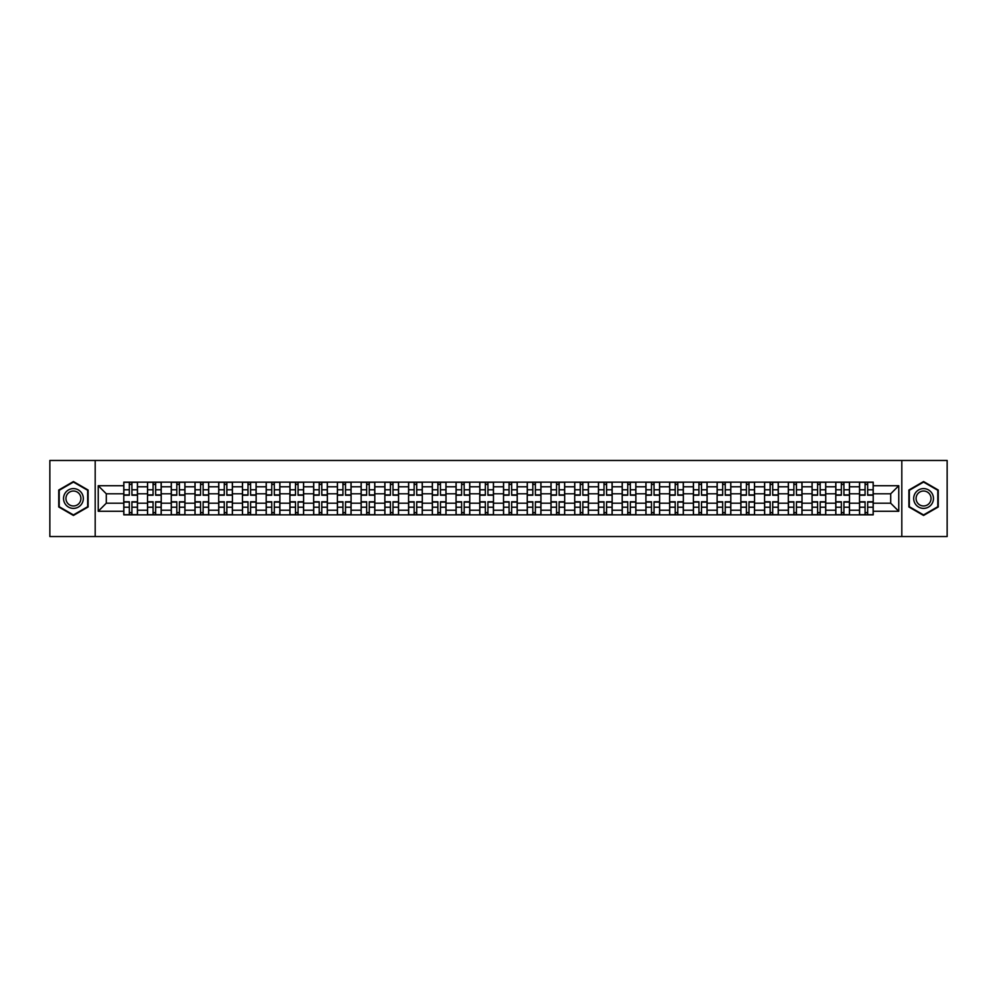 <?xml version="1.0" encoding="UTF-8"?>
<svg xmlns="http://www.w3.org/2000/svg" width="997" height="997" viewBox="0 0 997 997"><rect width="100%" height="100%" fill="white"/><g stroke="black" fill="none" stroke-linecap="round" stroke-linejoin="round"><path stroke-width="1.5" d="M901.811 536.536L947.15 536.536L947.15 460.464L49.85 460.464L49.85 536.536L901.811 536.536L901.811 460.464M147.519 514.851L147.519 486.785L137.486 486.785L137.486 514.851M137.486 486.785L137.486 482.149M147.519 486.785L147.519 482.149M161.215 482.149L161.215 514.851M171.26 514.851L171.26 482.149M184.944 482.149L184.944 514.851M194.988 514.851L194.988 482.149M208.685 482.149L208.685 514.851M218.717 514.851L218.717 482.149M232.413 482.149L232.413 514.851M242.458 514.851L242.458 482.149M256.142 482.149L256.142 514.851M266.187 514.851L266.187 482.149M279.883 482.149L279.883 514.851M289.915 514.851L289.915 482.149M303.611 482.149L303.611 514.851M313.656 514.851L313.656 482.149M327.352 482.149L327.352 514.851M337.385 514.851L337.385 482.149M351.081 482.149L351.081 514.851M361.126 514.851L361.126 482.149M374.81 482.149L374.81 514.851M384.854 514.851L384.854 482.149M398.551 482.149L398.551 514.851M408.583 514.851L408.583 482.149M422.279 482.149L422.279 514.851M432.324 514.851L432.324 482.149M446.008 482.149L446.008 514.851M456.053 514.851L456.053 482.149M469.749 482.149L469.749 514.851M479.781 514.851L479.781 482.149M493.478 482.149L493.478 514.851M503.522 514.851L503.522 482.149M517.219 482.149L517.219 514.851M527.251 514.851L527.251 482.149M540.947 482.149L540.947 514.851M550.992 514.851L550.992 482.149M564.676 482.149L564.676 514.851M574.721 514.851L574.721 482.149M588.417 482.149L588.417 514.851M598.449 514.851L598.449 482.149M612.146 482.149L612.146 514.851M622.19 514.851L622.19 482.149M635.874 482.149L635.874 514.851M645.919 514.851L645.919 482.149M659.615 482.149L659.615 514.851M669.648 514.851L669.648 482.149M683.344 482.149L683.344 514.851M693.389 514.851L693.389 482.149M707.085 482.149L707.085 514.851M717.117 514.851L717.117 482.149M730.813 482.149L730.813 514.851M740.858 514.851L740.858 482.149M754.542 482.149L754.542 514.851M764.587 514.851L764.587 482.149M778.283 482.149L778.283 514.851M788.315 514.851L788.315 482.149M802.012 482.149L802.012 514.851M812.057 514.851L812.057 482.149M825.74 482.149L825.74 514.851M835.785 514.851L835.785 482.149M849.481 482.149L849.481 514.851M859.514 514.851L859.514 482.149M859.514 503.211L849.481 503.211M835.785 503.211L825.74 503.211M812.057 503.211L802.012 503.211M788.315 503.211L778.283 503.211M764.587 503.211L754.542 503.211M740.858 503.211L730.813 503.211M717.117 503.211L707.085 503.211M693.389 503.211L683.344 503.211M669.648 503.211L659.615 503.211M645.919 503.211L635.874 503.211M622.19 503.211L612.146 503.211M598.449 503.211L588.417 503.211M574.721 503.211L564.676 503.211M550.992 503.211L540.947 503.211M527.251 503.211L517.219 503.211M503.522 503.211L493.478 503.211M479.781 503.211L469.749 503.211M456.053 503.211L446.008 503.211M432.324 503.211L422.279 503.211M408.583 503.211L398.551 503.211M384.854 503.211L374.81 503.211M361.126 503.211L351.081 503.211M337.385 503.211L327.352 503.211M313.656 503.211L303.611 503.211M289.915 503.211L279.883 503.211M266.187 503.211L256.142 503.211M242.458 503.211L232.413 503.211M218.717 503.211L208.685 503.211M194.988 503.211L184.944 503.211M171.26 503.211L161.215 503.211M147.519 503.211L137.486 503.211M859.514 493.789L849.481 493.789M835.785 493.789L825.74 493.789M812.057 493.789L802.012 493.789M788.315 493.789L778.283 493.789M764.587 493.789L754.542 493.789M740.858 493.789L730.813 493.789M717.117 493.789L707.085 493.789M693.389 493.789L683.344 493.789M669.648 493.789L659.615 493.789M645.919 493.789L635.874 493.789M622.19 493.789L612.146 493.789M598.449 493.789L588.417 493.789M574.721 493.789L564.676 493.789M550.992 493.789L540.947 493.789M527.251 493.789L517.219 493.789M503.522 493.789L493.478 493.789M479.781 493.789L469.749 493.789M456.053 493.789L446.008 493.789M432.324 493.789L422.279 493.789M408.583 493.789L398.551 493.789M384.854 493.789L374.81 493.789M361.126 493.789L351.081 493.789M337.385 493.789L327.352 493.789M313.656 493.789L303.611 493.789M289.915 493.789L279.883 493.789M266.187 493.789L256.142 493.789M242.458 493.789L232.413 493.789M218.717 493.789L208.685 493.789M194.988 493.789L184.944 493.789M171.26 493.789L161.215 493.789M147.519 493.789L137.486 493.789M106.293 503.211L123.79 503.211L123.79 493.789L106.293 493.789L106.293 503.211L98.229 511.274L98.229 485.726L123.79 485.726L123.79 493.789M873.21 493.789L873.21 503.211L890.707 503.211L890.707 493.789L873.21 493.789L873.21 482.149L123.79 482.149L123.79 485.726M873.21 485.726L898.771 485.726L898.771 511.274L873.21 511.274L873.21 503.211M123.79 503.211L123.79 514.851L873.21 514.851L873.21 511.274M123.79 511.274L98.229 511.274M95.189 536.536L95.189 460.464M88.11 490.026L73.429 481.551L58.748 490.026L58.748 506.975L73.429 515.449L88.11 506.975L88.11 490.026M938.252 490.026L923.571 481.551L908.89 490.026L908.89 506.975L923.571 515.449L938.252 506.975L938.252 490.026M131.928 512.57L129.336 512.57M129.336 484.43L131.928 484.43M155.657 512.57L153.077 512.57M153.077 484.43L155.657 484.43M179.398 512.57L176.805 512.57M176.805 484.43L179.398 484.43M203.126 512.57L200.547 512.57M200.547 484.43L203.126 484.43M226.855 512.57L224.275 512.57M224.275 484.43L226.855 484.43M250.596 512.57L248.004 512.57M248.004 484.43L250.596 484.43M274.325 512.57L271.745 512.57M271.745 484.43L274.325 484.43M298.066 512.57L295.473 512.57M295.473 484.43L298.066 484.43M321.794 512.57L319.202 512.57M319.202 484.43L321.794 484.43M345.523 512.57L342.943 512.57M342.943 484.43L345.523 484.43M369.264 512.57L366.672 512.57M366.672 484.43L369.264 484.43M392.992 512.57L390.413 512.57M390.413 484.43L392.992 484.43M416.721 512.57L414.141 512.57M414.141 484.43L416.721 484.43M440.462 512.57L437.87 512.57M437.87 484.43L440.462 484.43M464.191 512.57L461.611 512.57M461.611 484.43L464.191 484.43M487.932 512.57L485.34 512.57M485.34 484.43L487.932 484.43M511.66 512.57L509.068 512.57M509.068 484.43L511.66 484.43M535.389 512.57L532.809 512.57M532.809 484.43L535.389 484.43M559.13 512.57L556.538 512.57M556.538 484.43L559.13 484.43M582.859 512.57L580.279 512.57M580.279 484.43L582.859 484.43M606.587 512.57L604.008 512.57M604.008 484.43L606.587 484.43M630.328 512.57L627.736 512.57M627.736 484.43L630.328 484.43M654.057 512.57L651.477 512.57M651.477 484.43L654.057 484.43M677.798 512.57L675.206 512.57M675.206 484.43L677.798 484.43M701.527 512.57L698.934 512.57M698.934 484.43L701.527 484.43M725.255 512.57L722.675 512.57M722.675 484.43L725.255 484.43M748.996 512.57L746.404 512.57M746.404 484.43L748.996 484.43M772.725 512.57L770.145 512.57M770.145 484.43L772.725 484.43M796.453 512.57L793.874 512.57M793.874 484.43L796.453 484.43M820.195 512.57L817.602 512.57M817.602 484.43L820.195 484.43M843.923 512.57L841.343 512.57M841.343 484.43L843.923 484.43M867.664 512.57L865.072 512.57M865.072 484.43L867.664 484.43M98.229 485.726L106.293 493.789M890.707 503.211L898.771 511.274M890.707 493.789L898.771 485.726M131.928 495.235L131.928 482.299L137.399 482.299L137.399 495.235L131.928 495.235M129.336 484.28L131.928 484.28M129.336 482.299L123.865 482.299L123.865 495.235L129.336 495.235L129.336 482.299L131.928 482.299M129.336 501.765L129.336 514.701L123.865 514.701L123.865 501.765L129.336 501.765M131.928 512.72L129.336 512.72M131.928 514.701L137.399 514.701L137.399 501.765L131.928 501.765L131.928 514.701L129.336 514.701M155.657 495.235L155.657 482.299L161.14 482.299L161.14 495.235L155.657 495.235M153.077 484.28L155.657 484.28M153.077 482.299L147.593 482.299L147.593 495.235L153.077 495.235L153.077 482.299L155.657 482.299M179.398 495.235L179.398 482.299L184.869 482.299L184.869 495.235L179.398 495.235M176.805 484.28L179.398 484.28M176.805 482.299L171.334 482.299L171.334 495.235L176.805 495.235L176.805 482.299L179.398 482.299M203.126 495.235L203.126 482.299L208.61 482.299L208.61 495.235L203.126 495.235M200.547 484.28L203.126 484.28M200.547 482.299L195.063 482.299L195.063 495.235L200.547 495.235L200.547 482.299L203.126 482.299M64.867 503.448A9.883 9.883 0 0 0 78.377 507.062A9.883 9.883 0 0 0 81.991 493.552A9.883 9.883 0 0 0 68.481 489.938A9.883 9.883 0 0 0 64.867 503.448M66.949 502.239A7.49 7.49 0 0 0 77.18 504.981A7.49 7.49 0 0 0 79.91 494.761A7.49 7.49 0 0 0 69.69 492.02A7.49 7.49 0 0 0 66.949 502.239M73.429 482.074L87.661 490.287L87.661 506.713L73.429 514.926L59.209 506.713L59.209 490.287L73.429 482.074M915.009 503.448A9.883 9.883 0 0 0 928.519 507.062A9.883 9.883 0 0 0 932.133 493.552A9.883 9.883 0 0 0 918.623 489.938A9.883 9.883 0 0 0 915.009 503.448M917.09 502.239A7.49 7.49 0 0 0 927.31 504.981A7.49 7.49 0 0 0 930.051 494.761A7.49 7.49 0 0 0 919.82 492.02A7.49 7.49 0 0 0 917.09 502.239M923.571 482.074L937.791 490.287L937.791 506.713L923.571 514.926L909.339 506.713L909.339 490.287L923.571 482.074M153.077 501.765L153.077 514.701L147.593 514.701L147.593 501.765L153.077 501.765M155.657 512.72L153.077 512.72M155.657 514.701L161.14 514.701L161.14 501.765L155.657 501.765L155.657 514.701L153.077 514.701M176.805 501.765L176.805 514.701L171.334 514.701L171.334 501.765L176.805 501.765M179.398 512.72L176.805 512.72M179.398 514.701L184.869 514.701L184.869 501.765L179.398 501.765L179.398 514.701L176.805 514.701M200.547 501.765L200.547 514.701L195.063 514.701L195.063 501.765L200.547 501.765M203.126 512.72L200.547 512.72M203.126 514.701L208.61 514.701L208.61 501.765L203.126 501.765L203.126 514.701L200.547 514.701M226.855 495.235L226.855 482.299L232.338 482.299L232.338 495.235L226.855 495.235M224.275 484.28L226.855 484.28M224.275 482.299L218.792 482.299L218.792 495.235L224.275 495.235L224.275 482.299L226.855 482.299M250.596 495.235L250.596 482.299L256.067 482.299L256.067 495.235L250.596 495.235M248.004 484.28L250.596 484.28M248.004 482.299L242.533 482.299L242.533 495.235L248.004 495.235L248.004 482.299L250.596 482.299M224.275 501.765L224.275 514.701L218.792 514.701L218.792 501.765L224.275 501.765M226.855 512.72L224.275 512.72M226.855 514.701L232.338 514.701L232.338 501.765L226.855 501.765L226.855 514.701L224.275 514.701M248.004 501.765L248.004 514.701L242.533 514.701L242.533 501.765L248.004 501.765M250.596 512.72L248.004 512.72M250.596 514.701L256.067 514.701L256.067 501.765L250.596 501.765L250.596 514.701L248.004 514.701M274.325 495.235L274.325 482.299L279.808 482.299L279.808 495.235L274.325 495.235M271.745 484.28L274.325 484.28M271.745 482.299L266.261 482.299L266.261 495.235L271.745 495.235L271.745 482.299L274.325 482.299M298.066 495.235L298.066 482.299L303.537 482.299L303.537 495.235L298.066 495.235M295.473 484.28L298.066 484.28M295.473 482.299L290.002 482.299L290.002 495.235L295.473 495.235L295.473 482.299L298.066 482.299M321.794 495.235L321.794 482.299L327.265 482.299L327.265 495.235L321.794 495.235M319.202 484.28L321.794 484.28M319.202 482.299L313.731 482.299L313.731 495.235L319.202 495.235L319.202 482.299L321.794 482.299M345.523 495.235L345.523 482.299L351.006 482.299L351.006 495.235L345.523 495.235M342.943 484.28L345.523 484.28M342.943 482.299L337.46 482.299L337.46 495.235L342.943 495.235L342.943 482.299L345.523 482.299M369.264 495.235L369.264 482.299L374.735 482.299L374.735 495.235L369.264 495.235M366.672 484.28L369.264 484.28M366.672 482.299L361.201 482.299L361.201 495.235L366.672 495.235L366.672 482.299L369.264 482.299M392.992 495.235L392.992 482.299L398.476 482.299L398.476 495.235L392.992 495.235M390.413 484.28L392.992 484.28M390.413 482.299L384.929 482.299L384.929 495.235L390.413 495.235L390.413 482.299L392.992 482.299M416.721 495.235L416.721 482.299L422.205 482.299L422.205 495.235L416.721 495.235M414.141 484.28L416.721 484.28M414.141 482.299L408.658 482.299L408.658 495.235L414.141 495.235L414.141 482.299L416.721 482.299M440.462 495.235L440.462 482.299L445.933 482.299L445.933 495.235L440.462 495.235M437.87 484.28L440.462 484.28M437.87 482.299L432.399 482.299L432.399 495.235L437.87 495.235L437.87 482.299L440.462 482.299M271.745 501.765L271.745 514.701L266.261 514.701L266.261 501.765L271.745 501.765M274.325 512.72L271.745 512.72M274.325 514.701L279.808 514.701L279.808 501.765L274.325 501.765L274.325 514.701L271.745 514.701M295.473 501.765L295.473 514.701L290.002 514.701L290.002 501.765L295.473 501.765M298.066 512.72L295.473 512.72M298.066 514.701L303.537 514.701L303.537 501.765L298.066 501.765L298.066 514.701L295.473 514.701M319.202 501.765L319.202 514.701L313.731 514.701L313.731 501.765L319.202 501.765M321.794 512.72L319.202 512.72M321.794 514.701L327.265 514.701L327.265 501.765L321.794 501.765L321.794 514.701L319.202 514.701M342.943 501.765L342.943 514.701L337.46 514.701L337.46 501.765L342.943 501.765M345.523 512.72L342.943 512.72M345.523 514.701L351.006 514.701L351.006 501.765L345.523 501.765L345.523 514.701L342.943 514.701M366.672 501.765L366.672 514.701L361.201 514.701L361.201 501.765L366.672 501.765M369.264 512.72L366.672 512.72M369.264 514.701L374.735 514.701L374.735 501.765L369.264 501.765L369.264 514.701L366.672 514.701M390.413 501.765L390.413 514.701L384.929 514.701L384.929 501.765L390.413 501.765M392.992 512.72L390.413 512.72M392.992 514.701L398.476 514.701L398.476 501.765L392.992 501.765L392.992 514.701L390.413 514.701M414.141 501.765L414.141 514.701L408.658 514.701L408.658 501.765L414.141 501.765M416.721 512.72L414.141 512.72M416.721 514.701L422.205 514.701L422.205 501.765L416.721 501.765L416.721 514.701L414.141 514.701M437.87 501.765L437.87 514.701L432.399 514.701L432.399 501.765L437.87 501.765M440.462 512.72L437.87 512.72M440.462 514.701L445.933 514.701L445.933 501.765L440.462 501.765L440.462 514.701L437.87 514.701M464.191 495.235L464.191 482.299L469.674 482.299L469.674 495.235L464.191 495.235M461.611 484.28L464.191 484.28M461.611 482.299L456.128 482.299L456.128 495.235L461.611 495.235L461.611 482.299L464.191 482.299M487.932 495.235L487.932 482.299L493.403 482.299L493.403 495.235L487.932 495.235M485.34 484.28L487.932 484.28M485.34 482.299L479.869 482.299L479.869 495.235L485.34 495.235L485.34 482.299L487.932 482.299M511.66 495.235L511.66 482.299L517.131 482.299L517.131 495.235L511.66 495.235M509.068 484.28L511.66 484.28M509.068 482.299L503.597 482.299L503.597 495.235L509.068 495.235L509.068 482.299L511.66 482.299M535.389 495.235L535.389 482.299L540.873 482.299L540.873 495.235L535.389 495.235M532.809 484.28L535.389 484.28M532.809 482.299L527.326 482.299L527.326 495.235L532.809 495.235L532.809 482.299L535.389 482.299M559.13 495.235L559.13 482.299L564.601 482.299L564.601 495.235L559.13 495.235M556.538 484.28L559.13 484.28M556.538 482.299L551.067 482.299L551.067 495.235L556.538 495.235L556.538 482.299L559.13 482.299M582.859 495.235L582.859 482.299L588.342 482.299L588.342 495.235L582.859 495.235M580.279 484.28L582.859 484.28M580.279 482.299L574.795 482.299L574.795 495.235L580.279 495.235L580.279 482.299L582.859 482.299M606.587 495.235L606.587 482.299L612.071 482.299L612.071 495.235L606.587 495.235M604.008 484.28L606.587 484.28M604.008 482.299L598.524 482.299L598.524 495.235L604.008 495.235L604.008 482.299L606.587 482.299M630.328 495.235L630.328 482.299L635.799 482.299L635.799 495.235L630.328 495.235M627.736 484.28L630.328 484.28M627.736 482.299L622.265 482.299L622.265 495.235L627.736 495.235L627.736 482.299L630.328 482.299M654.057 495.235L654.057 482.299L659.54 482.299L659.54 495.235L654.057 495.235M651.477 484.28L654.057 484.28M651.477 482.299L645.994 482.299L645.994 495.235L651.477 495.235L651.477 482.299L654.057 482.299M677.798 495.235L677.798 482.299L683.269 482.299L683.269 495.235L677.798 495.235M675.206 484.28L677.798 484.28M675.206 482.299L669.735 482.299L669.735 495.235L675.206 495.235L675.206 482.299L677.798 482.299M701.527 495.235L701.527 482.299L706.998 482.299L706.998 495.235L701.527 495.235M698.934 484.28L701.527 484.28M698.934 482.299L693.463 482.299L693.463 495.235L698.934 495.235L698.934 482.299L701.527 482.299M725.255 495.235L725.255 482.299L730.739 482.299L730.739 495.235L725.255 495.235M722.675 484.28L725.255 484.28M722.675 482.299L717.192 482.299L717.192 495.235L722.675 495.235L722.675 482.299L725.255 482.299M748.996 495.235L748.996 482.299L754.467 482.299L754.467 495.235L748.996 495.235M746.404 484.28L748.996 484.28M746.404 482.299L740.933 482.299L740.933 495.235L746.404 495.235L746.404 482.299L748.996 482.299M772.725 495.235L772.725 482.299L778.208 482.299L778.208 495.235L772.725 495.235M770.145 484.28L772.725 484.28M770.145 482.299L764.662 482.299L764.662 495.235L770.145 495.235L770.145 482.299L772.725 482.299M796.453 495.235L796.453 482.299L801.937 482.299L801.937 495.235L796.453 495.235M793.874 484.28L796.453 484.28M793.874 482.299L788.39 482.299L788.39 495.235L793.874 495.235L793.874 482.299L796.453 482.299M461.611 501.765L461.611 514.701L456.128 514.701L456.128 501.765L461.611 501.765M464.191 512.72L461.611 512.72M464.191 514.701L469.674 514.701L469.674 501.765L464.191 501.765L464.191 514.701L461.611 514.701M485.34 501.765L485.34 514.701L479.869 514.701L479.869 501.765L485.34 501.765M487.932 512.72L485.34 512.72M487.932 514.701L493.403 514.701L493.403 501.765L487.932 501.765L487.932 514.701L485.34 514.701M509.068 501.765L509.068 514.701L503.597 514.701L503.597 501.765L509.068 501.765M511.66 512.72L509.068 512.72M511.66 514.701L517.131 514.701L517.131 501.765L511.66 501.765L511.66 514.701L509.068 514.701M532.809 501.765L532.809 514.701L527.326 514.701L527.326 501.765L532.809 501.765M535.389 512.72L532.809 512.72M535.389 514.701L540.873 514.701L540.873 501.765L535.389 501.765L535.389 514.701L532.809 514.701M556.538 501.765L556.538 514.701L551.067 514.701L551.067 501.765L556.538 501.765M559.13 512.72L556.538 512.72M559.13 514.701L564.601 514.701L564.601 501.765L559.13 501.765L559.13 514.701L556.538 514.701M580.279 501.765L580.279 514.701L574.795 514.701L574.795 501.765L580.279 501.765M582.859 512.72L580.279 512.72M582.859 514.701L588.342 514.701L588.342 501.765L582.859 501.765L582.859 514.701L580.279 514.701M604.008 501.765L604.008 514.701L598.524 514.701L598.524 501.765L604.008 501.765M606.587 512.72L604.008 512.72M606.587 514.701L612.071 514.701L612.071 501.765L606.587 501.765L606.587 514.701L604.008 514.701M627.736 501.765L627.736 514.701L622.265 514.701L622.265 501.765L627.736 501.765M630.328 512.72L627.736 512.72M630.328 514.701L635.799 514.701L635.799 501.765L630.328 501.765L630.328 514.701L627.736 514.701M651.477 501.765L651.477 514.701L645.994 514.701L645.994 501.765L651.477 501.765M654.057 512.72L651.477 512.72M654.057 514.701L659.54 514.701L659.54 501.765L654.057 501.765L654.057 514.701L651.477 514.701M675.206 501.765L675.206 514.701L669.735 514.701L669.735 501.765L675.206 501.765M677.798 512.72L675.206 512.72M677.798 514.701L683.269 514.701L683.269 501.765L677.798 501.765L677.798 514.701L675.206 514.701M698.934 501.765L698.934 514.701L693.463 514.701L693.463 501.765L698.934 501.765M701.527 512.72L698.934 512.72M701.527 514.701L706.998 514.701L706.998 501.765L701.527 501.765L701.527 514.701L698.934 514.701M722.675 501.765L722.675 514.701L717.192 514.701L717.192 501.765L722.675 501.765M725.255 512.72L722.675 512.72M725.255 514.701L730.739 514.701L730.739 501.765L725.255 501.765L725.255 514.701L722.675 514.701M746.404 501.765L746.404 514.701L740.933 514.701L740.933 501.765L746.404 501.765M748.996 512.72L746.404 512.72M748.996 514.701L754.467 514.701L754.467 501.765L748.996 501.765L748.996 514.701L746.404 514.701M770.145 501.765L770.145 514.701L764.662 514.701L764.662 501.765L770.145 501.765M772.725 512.72L770.145 512.72M772.725 514.701L778.208 514.701L778.208 501.765L772.725 501.765L772.725 514.701L770.145 514.701M793.874 501.765L793.874 514.701L788.39 514.701L788.39 501.765L793.874 501.765M796.453 512.72L793.874 512.72M796.453 514.701L801.937 514.701L801.937 501.765L796.453 501.765L796.453 514.701L793.874 514.701M820.195 495.235L820.195 482.299L825.666 482.299L825.666 495.235L820.195 495.235M817.602 484.28L820.195 484.28M817.602 482.299L812.131 482.299L812.131 495.235L817.602 495.235L817.602 482.299L820.195 482.299M817.602 501.765L817.602 514.701L812.131 514.701L812.131 501.765L817.602 501.765M820.195 512.72L817.602 512.72M820.195 514.701L825.666 514.701L825.666 501.765L820.195 501.765L820.195 514.701L817.602 514.701M843.923 495.235L843.923 482.299L849.407 482.299L849.407 495.235L843.923 495.235M841.343 484.28L843.923 484.28M841.343 482.299L835.86 482.299L835.86 495.235L841.343 495.235L841.343 482.299L843.923 482.299M841.343 501.765L841.343 514.701L835.86 514.701L835.86 501.765L841.343 501.765M843.923 512.72L841.343 512.72M843.923 514.701L849.407 514.701L849.407 501.765L843.923 501.765L843.923 514.701L841.343 514.701M867.664 495.235L867.664 482.299L873.135 482.299L873.135 495.235L867.664 495.235M865.072 484.28L867.664 484.28M865.072 482.299L859.601 482.299L859.601 495.235L865.072 495.235L865.072 482.299L867.664 482.299M865.072 501.765L865.072 514.701L859.601 514.701L859.601 501.765L865.072 501.765M867.664 512.72L865.072 512.72M867.664 514.701L873.135 514.701L873.135 501.765L867.664 501.765L867.664 514.701L865.072 514.701M835.785 486.785L825.74 486.785M812.057 486.785L802.012 486.785M788.315 486.785L778.283 486.785M764.587 486.785L754.542 486.785M740.858 486.785L730.813 486.785M717.117 486.785L707.085 486.785M693.389 486.785L683.344 486.785M669.648 486.785L659.615 486.785M645.919 486.785L635.874 486.785M622.19 486.785L612.146 486.785M598.449 486.785L588.417 486.785M574.721 486.785L564.676 486.785M550.992 486.785L540.947 486.785M527.251 486.785L517.219 486.785M503.522 486.785L493.478 486.785M479.781 486.785L469.749 486.785M456.053 486.785L446.008 486.785M432.324 486.785L422.279 486.785M408.583 486.785L398.551 486.785M384.854 486.785L374.81 486.785M361.126 486.785L351.081 486.785M337.385 486.785L327.352 486.785M313.656 486.785L303.611 486.785M289.915 486.785L279.883 486.785M266.187 486.785L256.142 486.785M242.458 486.785L232.413 486.785M218.717 486.785L208.685 486.785M194.988 486.785L184.944 486.785M171.26 486.785L161.215 486.785M859.514 486.785L849.481 486.785M835.785 510.215L825.74 510.215M812.057 510.215L802.012 510.215M788.315 510.215L778.283 510.215M764.587 510.215L754.542 510.215M740.858 510.215L730.813 510.215M717.117 510.215L707.085 510.215M693.389 510.215L683.344 510.215M669.648 510.215L659.615 510.215M645.919 510.215L635.874 510.215M622.19 510.215L612.146 510.215M598.449 510.215L588.417 510.215M574.721 510.215L564.676 510.215M550.992 510.215L540.947 510.215M527.251 510.215L517.219 510.215M503.522 510.215L493.478 510.215M479.781 510.215L469.749 510.215M456.053 510.215L446.008 510.215M432.324 510.215L422.279 510.215M408.583 510.215L398.551 510.215M384.854 510.215L374.81 510.215M361.126 510.215L351.081 510.215M337.385 510.215L327.352 510.215M313.656 510.215L303.611 510.215M289.915 510.215L279.883 510.215M266.187 510.215L256.142 510.215M242.458 510.215L232.413 510.215M218.717 510.215L208.685 510.215M194.988 510.215L184.944 510.215M171.26 510.215L161.215 510.215M147.519 510.215L137.486 510.215M859.514 510.215L849.481 510.215M131.928 494.911L137.399 494.911M131.928 489.776L137.399 489.776M123.865 494.911L129.336 494.911M123.865 489.776L129.336 489.776M129.336 502.089L123.865 502.089M129.336 507.224L123.865 507.224M137.399 502.089L131.928 502.089M137.399 507.224L131.928 507.224M155.657 494.911L161.14 494.911M155.657 489.776L161.14 489.776M147.593 494.911L153.077 494.911M147.593 489.776L153.077 489.776M179.398 494.911L184.869 494.911M179.398 489.776L184.869 489.776M171.334 494.911L176.805 494.911M171.334 489.776L176.805 489.776M203.126 494.911L208.61 494.911M203.126 489.776L208.61 489.776M195.063 494.911L200.547 494.911M195.063 489.776L200.547 489.776M153.077 502.089L147.593 502.089M153.077 507.224L147.593 507.224M161.14 502.089L155.657 502.089M161.14 507.224L155.657 507.224M176.805 502.089L171.334 502.089M176.805 507.224L171.334 507.224M184.869 502.089L179.398 502.089M184.869 507.224L179.398 507.224M200.547 502.089L195.063 502.089M200.547 507.224L195.063 507.224M208.61 502.089L203.126 502.089M208.61 507.224L203.126 507.224M226.855 494.911L232.338 494.911M226.855 489.776L232.338 489.776M218.792 494.911L224.275 494.911M218.792 489.776L224.275 489.776M250.596 494.911L256.067 494.911M250.596 489.776L256.067 489.776M242.533 494.911L248.004 494.911M242.533 489.776L248.004 489.776M224.275 502.089L218.792 502.089M224.275 507.224L218.792 507.224M232.338 502.089L226.855 502.089M232.338 507.224L226.855 507.224M248.004 502.089L242.533 502.089M248.004 507.224L242.533 507.224M256.067 502.089L250.596 502.089M256.067 507.224L250.596 507.224M274.325 494.911L279.808 494.911M274.325 489.776L279.808 489.776M266.261 494.911L271.745 494.911M266.261 489.776L271.745 489.776M298.066 494.911L303.537 494.911M298.066 489.776L303.537 489.776M290.002 494.911L295.473 494.911M290.002 489.776L295.473 489.776M321.794 494.911L327.265 494.911M321.794 489.776L327.265 489.776M313.731 494.911L319.202 494.911M313.731 489.776L319.202 489.776M345.523 494.911L351.006 494.911M345.523 489.776L351.006 489.776M337.46 494.911L342.943 494.911M337.46 489.776L342.943 489.776M369.264 494.911L374.735 494.911M369.264 489.776L374.735 489.776M361.201 494.911L366.672 494.911M361.201 489.776L366.672 489.776M392.992 494.911L398.476 494.911M392.992 489.776L398.476 489.776M384.929 494.911L390.413 494.911M384.929 489.776L390.413 489.776M416.721 494.911L422.205 494.911M416.721 489.776L422.205 489.776M408.658 494.911L414.141 494.911M408.658 489.776L414.141 489.776M440.462 494.911L445.933 494.911M440.462 489.776L445.933 489.776M432.399 494.911L437.87 494.911M432.399 489.776L437.87 489.776M271.745 502.089L266.261 502.089M271.745 507.224L266.261 507.224M279.808 502.089L274.325 502.089M279.808 507.224L274.325 507.224M295.473 502.089L290.002 502.089M295.473 507.224L290.002 507.224M303.537 502.089L298.066 502.089M303.537 507.224L298.066 507.224M319.202 502.089L313.731 502.089M319.202 507.224L313.731 507.224M327.265 502.089L321.794 502.089M327.265 507.224L321.794 507.224M342.943 502.089L337.46 502.089M342.943 507.224L337.46 507.224M351.006 502.089L345.523 502.089M351.006 507.224L345.523 507.224M366.672 502.089L361.201 502.089M366.672 507.224L361.201 507.224M374.735 502.089L369.264 502.089M374.735 507.224L369.264 507.224M390.413 502.089L384.929 502.089M390.413 507.224L384.929 507.224M398.476 502.089L392.992 502.089M398.476 507.224L392.992 507.224M414.141 502.089L408.658 502.089M414.141 507.224L408.658 507.224M422.205 502.089L416.721 502.089M422.205 507.224L416.721 507.224M437.87 502.089L432.399 502.089M437.87 507.224L432.399 507.224M445.933 502.089L440.462 502.089M445.933 507.224L440.462 507.224M464.191 494.911L469.674 494.911M464.191 489.776L469.674 489.776M456.128 494.911L461.611 494.911M456.128 489.776L461.611 489.776M487.932 494.911L493.403 494.911M487.932 489.776L493.403 489.776M479.869 494.911L485.34 494.911M479.869 489.776L485.34 489.776M511.66 494.911L517.131 494.911M511.66 489.776L517.131 489.776M503.597 494.911L509.068 494.911M503.597 489.776L509.068 489.776M535.389 494.911L540.873 494.911M535.389 489.776L540.873 489.776M527.326 494.911L532.809 494.911M527.326 489.776L532.809 489.776M559.13 494.911L564.601 494.911M559.13 489.776L564.601 489.776M551.067 494.911L556.538 494.911M551.067 489.776L556.538 489.776M582.859 494.911L588.342 494.911M582.859 489.776L588.342 489.776M574.795 494.911L580.279 494.911M574.795 489.776L580.279 489.776M606.587 494.911L612.071 494.911M606.587 489.776L612.071 489.776M598.524 494.911L604.008 494.911M598.524 489.776L604.008 489.776M630.328 494.911L635.799 494.911M630.328 489.776L635.799 489.776M622.265 494.911L627.736 494.911M622.265 489.776L627.736 489.776M654.057 494.911L659.54 494.911M654.057 489.776L659.54 489.776M645.994 494.911L651.477 494.911M645.994 489.776L651.477 489.776M677.798 494.911L683.269 494.911M677.798 489.776L683.269 489.776M669.735 494.911L675.206 494.911M669.735 489.776L675.206 489.776M701.527 494.911L706.998 494.911M701.527 489.776L706.998 489.776M693.463 494.911L698.934 494.911M693.463 489.776L698.934 489.776M725.255 494.911L730.739 494.911M725.255 489.776L730.739 489.776M717.192 494.911L722.675 494.911M717.192 489.776L722.675 489.776M748.996 494.911L754.467 494.911M748.996 489.776L754.467 489.776M740.933 494.911L746.404 494.911M740.933 489.776L746.404 489.776M772.725 494.911L778.208 494.911M772.725 489.776L778.208 489.776M764.662 494.911L770.145 494.911M764.662 489.776L770.145 489.776M796.453 494.911L801.937 494.911M796.453 489.776L801.937 489.776M788.39 494.911L793.874 494.911M788.39 489.776L793.874 489.776M461.611 502.089L456.128 502.089M461.611 507.224L456.128 507.224M469.674 502.089L464.191 502.089M469.674 507.224L464.191 507.224M485.34 502.089L479.869 502.089M485.34 507.224L479.869 507.224M493.403 502.089L487.932 502.089M493.403 507.224L487.932 507.224M509.068 502.089L503.597 502.089M509.068 507.224L503.597 507.224M517.131 502.089L511.66 502.089M517.131 507.224L511.66 507.224M532.809 502.089L527.326 502.089M532.809 507.224L527.326 507.224M540.873 502.089L535.389 502.089M540.873 507.224L535.389 507.224M556.538 502.089L551.067 502.089M556.538 507.224L551.067 507.224M564.601 502.089L559.13 502.089M564.601 507.224L559.13 507.224M580.279 502.089L574.795 502.089M580.279 507.224L574.795 507.224M588.342 502.089L582.859 502.089M588.342 507.224L582.859 507.224M604.008 502.089L598.524 502.089M604.008 507.224L598.524 507.224M612.071 502.089L606.587 502.089M612.071 507.224L606.587 507.224M627.736 502.089L622.265 502.089M627.736 507.224L622.265 507.224M635.799 502.089L630.328 502.089M635.799 507.224L630.328 507.224M651.477 502.089L645.994 502.089M651.477 507.224L645.994 507.224M659.54 502.089L654.057 502.089M659.54 507.224L654.057 507.224M675.206 502.089L669.735 502.089M675.206 507.224L669.735 507.224M683.269 502.089L677.798 502.089M683.269 507.224L677.798 507.224M698.934 502.089L693.463 502.089M698.934 507.224L693.463 507.224M706.998 502.089L701.527 502.089M706.998 507.224L701.527 507.224M722.675 502.089L717.192 502.089M722.675 507.224L717.192 507.224M730.739 502.089L725.255 502.089M730.739 507.224L725.255 507.224M746.404 502.089L740.933 502.089M746.404 507.224L740.933 507.224M754.467 502.089L748.996 502.089M754.467 507.224L748.996 507.224M770.145 502.089L764.662 502.089M770.145 507.224L764.662 507.224M778.208 502.089L772.725 502.089M778.208 507.224L772.725 507.224M793.874 502.089L788.39 502.089M793.874 507.224L788.39 507.224M801.937 502.089L796.453 502.089M801.937 507.224L796.453 507.224M820.195 494.911L825.666 494.911M820.195 489.776L825.666 489.776M812.131 494.911L817.602 494.911M812.131 489.776L817.602 489.776M817.602 502.089L812.131 502.089M817.602 507.224L812.131 507.224M825.666 502.089L820.195 502.089M825.666 507.224L820.195 507.224M843.923 494.911L849.407 494.911M843.923 489.776L849.407 489.776M835.86 494.911L841.343 494.911M835.86 489.776L841.343 489.776M841.343 502.089L835.86 502.089M841.343 507.224L835.86 507.224M849.407 502.089L843.923 502.089M849.407 507.224L843.923 507.224M867.664 494.911L873.135 494.911M867.664 489.776L873.135 489.776M859.601 494.911L865.072 494.911M859.601 489.776L865.072 489.776M865.072 502.089L859.601 502.089M865.072 507.224L859.601 507.224M873.135 502.089L867.664 502.089M873.135 507.224L867.664 507.224"/></g></svg>
